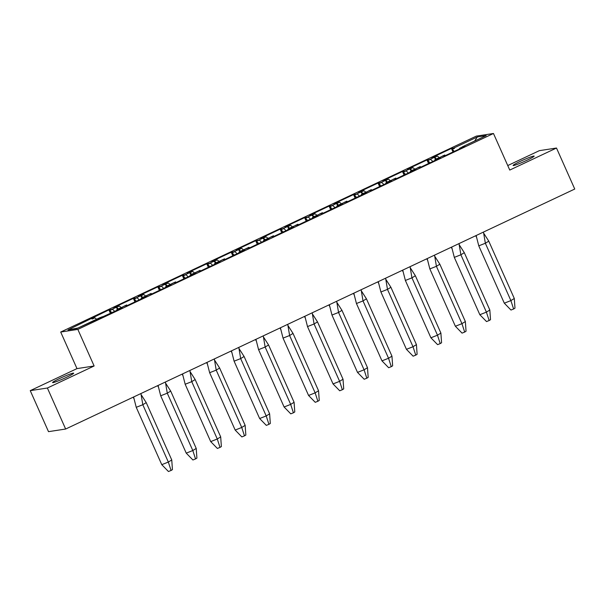 <?xml version="1.0" encoding="UTF-8"?>
<svg xmlns="http://www.w3.org/2000/svg" width="605" height="605" viewBox="0 0 605 605"><rect width="100%" height="100%" fill="white"/><g stroke="black" fill="none" stroke-linecap="round" stroke-linejoin="round"><path stroke-width="0.91" d="M66.323 377.384A11.525 0.885 -24 0 0 73.659 373.187A11.525 0.885 -24 0 0 59.933 378.359A11.525 0.885 -24 0 0 52.597 382.564A11.525 0.885 -24 0 0 66.323 377.384M526.811 160.317A11.525 0.885 -24 0 0 534.147 156.113A11.525 0.885 -24 0 0 520.421 161.293A11.525 0.885 -24 0 0 513.085 165.49A11.525 0.885 -24 0 0 526.811 160.317M30.25 390.648L47.387 388.017L94.123 365.987L76.986 368.611L30.25 390.648L48.506 431.652L65.642 429.028L574.75 189.04L556.494 148.028L539.358 150.66L507.746 165.558M76.986 368.611L60.704 332.039L476.332 136.11L493.468 133.486L77.841 329.407L60.704 332.039M124.38 306.19A6.481 1.747 64.8 0 1 124.501 306.115A6.481 1.747 64.8 0 1 124.638 306.07L124.184 306.145A8.281 2.238 -115.2 0 0 124.01 306.19A8.281 2.238 -115.2 0 0 123.707 306.485M124.267 306.1A8.281 2.238 64.8 0 1 124.403 306.009A8.281 2.238 64.8 0 1 124.577 305.956L127.224 305.548L146.833 296.306L144.179 296.715L148.648 294.605A8.281 2.238 -115.2 0 0 148.482 294.658A8.281 2.238 -115.2 0 0 148.172 294.953M124.562 305.956L126.695 304.95L126.982 305.585M111.849 312.8A8.281 2.238 -115.2 0 0 109.482 310.683L111.91 309.541A8.281 2.238 -115.2 0 0 111.524 309.503L111.917 309.321A8.281 2.238 64.8 0 1 114.67 311.469M148.732 294.567A8.281 2.238 64.8 0 1 148.868 294.476A8.281 2.238 64.8 0 1 149.042 294.423L151.689 294.015L171.298 284.774L168.651 285.182L173.121 283.072A8.281 2.238 -115.2 0 0 172.947 283.125A8.281 2.238 -115.2 0 0 172.637 283.42M149.027 294.423L151.167 293.417L151.447 294.053M136.314 301.267A8.281 2.238 -115.2 0 0 133.947 299.15L136.375 298.008A8.281 2.238 -115.2 0 0 135.989 297.97L136.382 297.789A8.281 2.238 64.8 0 1 139.135 299.936M173.204 283.034A8.281 2.238 64.8 0 1 173.34 282.943A8.281 2.238 64.8 0 1 173.514 282.89L176.161 282.482L195.763 273.241L193.116 273.649L197.585 271.539A8.281 2.238 -115.2 0 0 197.412 271.592A8.281 2.238 -115.2 0 0 197.109 271.887M173.499 282.89L175.631 281.885L175.919 282.52M160.779 289.734A8.281 2.238 -115.2 0 0 158.412 287.617L160.847 286.467A8.281 2.238 -115.2 0 0 160.454 286.437L160.847 286.248A8.281 2.238 64.8 0 1 163.607 288.404M197.669 271.494A8.281 2.238 64.8 0 1 197.805 271.411A8.281 2.238 64.8 0 1 197.979 271.358L200.626 270.949L220.235 261.708L217.581 262.116L222.05 260.006A8.281 2.238 -115.2 0 0 221.884 260.059A8.281 2.238 -115.2 0 0 221.574 260.354M197.964 271.358L200.096 270.352L200.384 270.987M185.251 278.202A8.281 2.238 -115.2 0 0 182.884 276.084L185.311 274.935A8.281 2.238 -115.2 0 0 184.926 274.904L185.319 274.715A8.281 2.238 64.8 0 1 188.072 276.871M222.133 259.961A8.281 2.238 64.8 0 1 222.269 259.878A8.281 2.238 64.8 0 1 222.443 259.825L225.09 259.416L244.7 250.175L242.053 250.583L246.522 248.474A8.281 2.238 -115.2 0 0 246.348 248.526A8.281 2.238 -115.2 0 0 246.038 248.821M222.428 259.825L224.568 258.819L224.848 259.454M209.716 266.669A8.281 2.238 -115.2 0 0 207.349 264.551L209.776 263.402A8.281 2.238 -115.2 0 0 209.391 263.372L209.784 263.183A8.281 2.238 64.8 0 1 212.537 265.338M246.606 248.428A8.281 2.238 64.8 0 1 246.742 248.337A8.281 2.238 64.8 0 1 246.916 248.292L249.033 247.286L249.321 247.921M234.18 255.129A8.281 2.238 -115.2 0 0 231.813 253.019L234.248 251.869A8.281 2.238 -115.2 0 0 233.855 251.839L234.248 251.65A8.281 2.238 64.8 0 1 237.009 253.805M271.184 236.994A6.481 1.747 64.8 0 1 271.305 236.91A6.481 1.747 64.8 0 1 271.441 236.873L270.987 236.941A8.281 2.238 -115.2 0 0 270.813 236.994A8.281 2.238 -115.2 0 0 270.511 237.289M271.07 236.895A8.281 2.238 64.8 0 1 271.206 236.805A8.281 2.238 64.8 0 1 271.38 236.752L273.498 235.753L273.785 236.389M258.653 243.596A8.281 2.238 -115.2 0 0 256.286 241.486L258.713 240.336A8.281 2.238 -115.2 0 0 258.327 240.298L258.721 240.117A8.281 2.238 64.8 0 1 261.473 242.265M295.656 225.453A6.481 1.747 64.8 0 1 295.769 225.378A6.481 1.747 64.8 0 1 295.905 225.34L295.459 225.408A8.281 2.238 -115.2 0 0 295.285 225.461A8.281 2.238 -115.2 0 0 294.975 225.748M295.535 225.362A8.281 2.238 64.8 0 1 295.679 225.272A8.281 2.238 64.8 0 1 295.845 225.219L297.97 224.213L298.25 224.856M283.117 232.063A8.281 2.238 -115.2 0 0 280.75 229.945L283.178 228.803A8.281 2.238 -115.2 0 0 282.792 228.766L283.185 228.584A8.281 2.238 64.8 0 1 285.938 230.732M320.121 213.92A6.481 1.747 64.8 0 1 320.234 213.845A6.481 1.747 64.8 0 1 320.37 213.807L319.924 213.875A8.281 2.238 -115.2 0 0 319.75 213.928A8.281 2.238 -115.2 0 0 319.448 214.215M320.007 213.83A8.281 2.238 64.8 0 1 320.143 213.739A8.281 2.238 64.8 0 1 320.317 213.686L322.435 212.68L322.722 213.323M307.582 220.53A8.281 2.238 -115.2 0 0 305.215 218.413L307.65 217.271A8.281 2.238 -115.2 0 0 307.257 217.233L307.65 217.051A8.281 2.238 64.8 0 1 310.41 219.199M344.585 202.388A6.481 1.747 64.8 0 1 344.706 202.312A6.481 1.747 64.8 0 1 344.842 202.267L344.389 202.342A8.281 2.238 -115.2 0 0 344.215 202.388A8.281 2.238 -115.2 0 0 343.912 202.683M344.472 202.297A8.281 2.238 64.8 0 1 344.608 202.206A8.281 2.238 64.8 0 1 344.782 202.153L346.899 201.147L347.187 201.783M332.054 208.997A8.281 2.238 -115.2 0 0 329.687 206.88L332.115 205.738A8.281 2.238 -115.2 0 0 331.729 205.7L332.122 205.518A8.281 2.238 64.8 0 1 334.875 207.666M369.058 190.855A6.481 1.747 64.8 0 1 369.171 190.779A6.481 1.747 64.8 0 1 369.307 190.734L368.861 190.802A8.281 2.238 -115.2 0 0 368.687 190.855A8.281 2.238 -115.2 0 0 368.377 191.15M368.937 190.764A8.281 2.238 64.8 0 1 369.08 190.673A8.281 2.238 64.8 0 1 369.247 190.62L371.372 189.615L371.651 190.25M356.519 197.464A8.281 2.238 -115.2 0 0 354.152 195.347L356.579 194.205A8.281 2.238 -115.2 0 0 356.194 194.167L356.587 193.986A8.281 2.238 64.8 0 1 359.34 196.133M393.522 179.322A6.481 1.747 64.8 0 1 393.636 179.246A6.481 1.747 64.8 0 1 393.772 179.201L393.326 179.269A8.281 2.238 -115.2 0 0 393.152 179.322A8.281 2.238 -115.2 0 0 392.849 179.617M393.409 179.231A8.281 2.238 64.8 0 1 393.545 179.141A8.281 2.238 64.8 0 1 393.719 179.088L395.836 178.082L396.124 178.717M380.984 185.932A8.281 2.238 -115.2 0 0 378.617 183.814L381.052 182.665A8.281 2.238 -115.2 0 0 380.658 182.634L381.052 182.445A8.281 2.238 64.8 0 1 383.812 184.601M417.987 167.789A6.481 1.747 64.8 0 1 418.108 167.706A6.481 1.747 64.8 0 1 418.244 167.668L417.79 167.736A8.281 2.238 -115.2 0 0 417.616 167.789A8.281 2.238 -115.2 0 0 417.314 168.084M417.873 167.691A8.281 2.238 64.8 0 1 418.01 167.608A8.281 2.238 64.8 0 1 418.184 167.555L420.301 166.549L420.588 167.184M405.456 174.399A8.281 2.238 -115.2 0 0 403.089 172.281L405.516 171.132A8.281 2.238 -115.2 0 0 405.131 171.102L405.524 170.912A8.281 2.238 64.8 0 1 408.277 173.068M442.459 156.256A6.481 1.747 64.8 0 1 442.573 156.173A6.481 1.747 64.8 0 1 442.709 156.135L442.263 156.203A8.281 2.238 -115.2 0 0 442.089 156.256A8.281 2.238 -115.2 0 0 441.779 156.551M442.338 156.158A8.281 2.238 64.8 0 1 442.482 156.075A8.281 2.238 64.8 0 1 442.648 156.022L444.773 155.016L445.053 155.651M429.921 162.866A8.281 2.238 -115.2 0 0 427.553 160.749L429.981 159.599A8.281 2.238 -115.2 0 0 429.595 159.569L429.989 159.38A8.281 2.238 64.8 0 1 432.741 161.535M439.222 157.754A8.281 2.238 -115.2 0 0 437.279 156.166L434.844 157.308A8.281 2.238 -115.2 0 0 434.458 157.277L431.811 157.678L451.413 148.437L453.032 151.968M434.662 160.627A8.281 2.238 -115.2 0 1 435.048 159.599L435.358 160.302M428.741 163.418L427.553 160.749M414.758 169.287A8.281 2.238 -115.2 0 0 412.814 167.698L410.379 168.84A8.281 2.238 -115.2 0 0 409.993 168.81L407.346 169.211L426.948 159.97L428.559 163.501M410.19 172.16A8.281 2.238 -115.2 0 1 410.583 171.132L410.893 171.835M404.276 174.951L403.089 172.281M390.293 180.819A8.281 2.238 -115.2 0 0 388.342 179.231L385.914 180.373A8.281 2.238 -115.2 0 0 385.521 180.343L382.874 180.744L402.484 171.502L404.095 175.034M385.725 183.693A8.281 2.238 -115.2 0 1 386.111 182.665L386.429 183.368M379.811 186.484L378.617 183.814M365.821 192.352A8.281 2.238 -115.2 0 0 363.877 190.764L361.442 191.906A8.281 2.238 -115.2 0 0 361.056 191.876L358.41 192.284L378.012 183.043L379.63 186.567M361.261 195.226A8.281 2.238 -115.2 0 1 361.646 194.197L361.956 194.901M355.339 198.016L354.152 195.347M341.356 203.885A8.281 2.238 -115.2 0 0 339.413 202.297L336.977 203.446A8.281 2.238 -115.2 0 0 336.592 203.409L333.937 203.817L353.547 194.576L355.158 198.107M336.788 206.766A8.281 2.238 -115.2 0 1 337.182 205.73L337.492 206.434M330.874 209.549L329.687 206.88M316.891 215.425A8.281 2.238 -115.2 0 0 314.94 213.83L312.513 214.979A8.281 2.238 -115.2 0 0 312.12 214.941L309.473 215.35L329.082 206.108L330.693 209.64M312.324 218.299A8.281 2.238 -115.2 0 1 312.709 217.263L313.019 217.966M306.41 221.09L305.215 218.413M292.419 226.958A8.281 2.238 -115.2 0 0 290.476 225.362L288.041 226.512A8.281 2.238 -115.2 0 0 287.655 226.474L285.008 226.883L304.61 217.641L306.228 221.173M287.859 229.832A8.281 2.238 -115.2 0 1 288.245 228.803L288.555 229.499M281.938 232.623L280.75 229.945M267.954 238.491A8.281 2.238 -115.2 0 0 266.003 236.895L263.576 238.045A8.281 2.238 -115.2 0 0 263.19 238.007L260.536 238.415L280.145 229.174L281.756 232.706M263.387 241.365A8.281 2.238 -115.2 0 1 263.78 240.336L264.09 241.032M257.473 244.155L256.286 241.486M243.49 250.024A8.281 2.238 -115.2 0 0 241.539 248.428L239.111 249.578A8.281 2.238 -115.2 0 0 238.718 249.54L236.071 249.948L255.681 240.707L257.291 244.238M238.922 252.898A8.281 2.238 -115.2 0 1 239.308 251.869L239.618 252.565M233.008 255.688L231.813 253.019M219.018 261.557A8.281 2.238 -115.2 0 0 217.074 259.969L214.639 261.11A8.281 2.238 -115.2 0 0 214.253 261.08L211.606 261.481L231.208 252.24L232.827 255.771M214.457 264.43A8.281 2.238 -115.2 0 1 214.843 263.402L215.153 264.105M208.536 267.221L207.349 264.551M194.553 273.089A8.281 2.238 -115.2 0 0 192.602 271.501L190.174 272.643A8.281 2.238 -115.2 0 0 189.788 272.613L187.134 273.014L206.744 263.772L208.354 267.304M189.985 275.963A8.281 2.238 -115.2 0 1 190.378 274.935L190.688 275.638M184.071 278.754L182.884 276.084M170.088 284.622A8.281 2.238 -115.2 0 0 168.137 283.034L165.709 284.176A8.281 2.238 -115.2 0 0 165.316 284.146L162.669 284.547L182.279 275.305L183.89 278.837M165.52 287.496A8.281 2.238 -115.2 0 1 165.906 286.467L166.216 287.171M159.607 290.287L158.412 287.617M145.616 296.155A8.281 2.238 -115.2 0 0 143.672 294.567L141.237 295.709A8.281 2.238 -115.2 0 0 140.852 295.679L138.205 296.087L157.807 286.846L159.425 290.37M141.056 299.029A8.281 2.238 -115.2 0 1 141.441 298L141.751 298.704M135.134 301.819L133.947 299.15M121.151 307.688A8.281 2.238 -115.2 0 0 119.2 306.1L116.773 307.249A8.281 2.238 -115.2 0 0 116.387 307.211L113.732 307.62L133.342 298.378L134.953 301.91M116.584 310.569A8.281 2.238 -115.2 0 1 116.977 309.533L117.287 310.236M110.67 313.352L109.482 310.683M116.977 309.533L119.404 308.391A8.281 2.238 64.8 0 1 119.54 308.3A8.281 2.238 64.8 0 1 119.714 308.248L122.361 307.847L76.858 328.56L67.964 329.929L108.877 309.911L110.488 313.443M111.524 309.503L108.877 309.911M111.917 309.321L116.387 307.211M135.989 297.97L133.342 298.378M136.382 297.789L140.852 295.679M160.454 286.437L157.807 286.846M160.847 286.248L165.316 284.146M184.926 274.904L182.279 275.305M185.319 274.715L189.788 272.613M209.391 263.372L206.744 263.772M209.784 263.183L214.253 261.08M233.855 251.839L231.208 252.24M234.248 251.65L238.718 249.54M258.327 240.298L255.681 240.707M258.721 240.117L263.19 238.007M282.792 228.766L280.145 229.174M283.185 228.584L287.655 226.474M307.257 217.233L304.61 217.641M307.65 217.051L312.12 214.941M331.729 205.7L329.082 206.108M332.122 205.518L336.592 203.409M356.194 194.167L353.547 194.576M356.587 193.986L361.056 191.876M380.658 182.634L378.012 183.043M381.052 182.445L385.521 180.343M405.131 171.102L402.484 171.502M405.524 170.912L409.993 168.81M429.595 159.569L426.948 159.97M429.989 159.38L434.458 157.277M454.219 151.409A9.544 2.579 -115.2 0 0 452.117 149.435L454.552 148.286A9.544 2.579 -115.2 0 0 453.712 148.089L451.413 148.437M442.263 156.203L445.303 155.614L464.905 146.372L462.606 146.728A9.544 2.579 -115.2 0 0 462.409 146.781A9.544 2.579 -115.2 0 0 462.046 147.144L462.258 147.62M442.709 156.135L438.179 158.124A8.281 2.238 64.8 0 0 438.005 158.177L437.619 158.366A8.281 2.238 64.8 0 1 437.786 158.313L438.179 158.124M417.79 167.736L420.83 167.146L440.44 157.905L437.786 158.313M418.244 167.668L413.714 169.657A8.281 2.238 64.8 0 0 413.54 169.71L413.147 169.899A8.281 2.238 64.8 0 1 413.321 169.846L413.714 169.657M393.326 179.269L396.366 178.679L415.968 169.438L413.321 169.846M393.772 179.201L389.249 181.19A8.281 2.238 64.8 0 0 389.075 181.243L388.682 181.432A8.281 2.238 64.8 0 1 388.856 181.379L389.249 181.19M368.861 190.802L371.901 190.212L391.503 180.971L388.856 181.379M369.307 190.734L364.777 192.73A8.281 2.238 64.8 0 0 364.603 192.776L364.218 192.965A8.281 2.238 64.8 0 1 364.384 192.912L364.777 192.73M344.389 202.342L347.429 201.745L367.038 192.503L364.384 192.912M344.842 202.267L340.312 204.263A8.281 2.238 64.8 0 0 340.139 204.316L339.745 204.498A8.281 2.238 64.8 0 1 339.919 204.445L340.312 204.263M319.924 213.875L322.964 213.285L342.566 204.044L339.919 204.445M320.37 213.807L315.848 215.796A8.281 2.238 64.8 0 0 315.674 215.849L315.281 216.03A8.281 2.238 64.8 0 1 315.455 215.977L315.848 215.796M295.459 225.408L298.492 224.818L318.101 215.577L315.455 215.977M295.905 225.34L291.376 227.329A8.281 2.238 64.8 0 0 291.202 227.382L290.816 227.563A8.281 2.238 64.8 0 1 290.982 227.51L291.376 227.329M270.987 236.941L274.027 236.351L293.637 227.109L290.982 227.51M271.441 236.873L266.911 238.862A8.281 2.238 64.8 0 0 266.737 238.915L266.344 239.096A8.281 2.238 64.8 0 1 266.518 239.043L266.911 238.862M246.522 248.474L249.562 247.884L269.165 238.642L266.518 239.043M124.638 306.07L120.108 308.066A8.281 2.238 64.8 0 0 119.934 308.119L119.54 308.3M119.404 308.391L119.714 309.087M141.441 298L143.869 296.858L144.187 297.554M165.906 286.467L168.341 285.326L168.651 286.021M190.378 274.935L192.806 273.793L193.116 274.488M214.843 263.402L217.271 262.252L217.588 262.956M239.308 251.869L241.743 250.72L242.053 251.423M263.78 240.336L266.208 239.187L266.518 239.89M288.245 228.803L290.672 227.654L290.99 228.357M312.709 217.263L315.144 216.121L315.455 216.824M337.182 205.73L339.609 204.588L339.919 205.284M361.646 194.197L364.074 193.055L364.391 193.751M386.111 182.665L388.546 181.523L388.856 182.218M410.583 171.132L413.011 169.99L413.321 170.686M435.048 159.599L437.476 158.45L437.793 159.153M47.387 388.017L65.642 429.028M94.123 365.987L77.841 329.407M493.468 133.486L509.758 170.065L556.494 148.028M453.213 151.885L452.117 149.435M462.046 147.144L459.611 148.286L459.83 148.762M459.611 148.286A9.544 2.579 -115.2 0 0 459.399 148.966M91.567 318.797A9.544 2.579 64.8 0 1 92.406 319.001L94.834 317.852A9.544 2.579 64.8 0 1 96.475 319.281M100.937 317.36L102.328 316.71L102.517 317.126M76.858 328.56L100.264 317.496A9.544 2.579 64.8 0 1 100.46 317.436M411.861 170.527A8.281 2.238 -115.2 0 0 409.6 168.992M387.389 182.06A8.281 2.238 -115.2 0 0 385.128 180.524M362.924 193.6A8.281 2.238 -115.2 0 0 360.663 192.057M338.46 205.133A8.281 2.238 -115.2 0 0 336.198 203.59M313.987 216.666A8.281 2.238 -115.2 0 0 311.726 215.13M289.523 228.198A8.281 2.238 -115.2 0 0 287.262 226.663M265.058 239.731A8.281 2.238 -115.2 0 0 262.797 238.196M240.586 251.264A8.281 2.238 -115.2 0 0 238.325 249.729M216.121 262.797A8.281 2.238 -115.2 0 0 213.86 261.262M191.656 274.33A8.281 2.238 -115.2 0 0 189.395 272.795M167.184 285.863A8.281 2.238 -115.2 0 0 164.923 284.327M142.719 297.403A8.281 2.238 -115.2 0 0 140.458 295.86M118.255 308.936A8.281 2.238 -115.2 0 0 115.994 307.393M436.326 158.994A8.281 2.238 -115.2 0 0 434.065 157.459M241.879 250.629L242.272 250.447A8.281 2.238 64.8 0 1 242.446 250.394M217.414 262.169L217.8 261.98A8.281 2.238 64.8 0 1 217.974 261.927M192.942 273.702L193.335 273.513A8.281 2.238 64.8 0 1 193.509 273.46M168.477 285.235L168.871 285.046A8.281 2.238 64.8 0 1 169.045 284.993M144.013 296.768L144.398 296.579A8.281 2.238 64.8 0 1 144.572 296.533M433.619 157.527A6.481 1.747 64.8 0 1 435.797 159.244M409.146 169.06A6.481 1.747 64.8 0 1 411.332 170.776M115.54 307.469A6.481 1.747 64.8 0 1 117.725 309.185M140.012 295.928A6.481 1.747 64.8 0 1 142.19 297.645M164.477 284.395A6.481 1.747 64.8 0 1 166.655 286.112M188.941 272.863A6.481 1.747 64.8 0 1 191.127 274.579M213.414 261.33A6.481 1.747 64.8 0 1 215.592 263.046M237.878 249.797A6.481 1.747 64.8 0 1 240.064 251.514M262.343 238.264A6.481 1.747 64.8 0 1 264.529 239.981M286.815 226.731A6.481 1.747 64.8 0 1 288.993 228.448M311.28 215.198A6.481 1.747 64.8 0 1 313.466 216.915M335.745 203.666A6.481 1.747 64.8 0 1 337.93 205.382M360.217 192.125A6.481 1.747 64.8 0 1 362.395 193.842M384.682 180.593A6.481 1.747 64.8 0 1 386.867 182.309M67.964 329.929L77.909 328.031M462.409 146.781L486.208 135.596L462.606 146.728M474.638 141.018L477.315 136.957L486.208 135.596M483.471 232.063L485.354 243.255L478.774 245.842L476.135 235.519M475.704 235.731L476.422 237.024M478.774 245.842L504.305 303.188L510.885 300.594L485.354 243.255L488.764 241.138L483.743 233.296M488.764 241.138L514.295 298.484L510.885 300.594L513.615 309.004L510.983 310.04L504.305 303.188M514.295 298.484L514.976 308.157L513.615 309.004M459.006 243.596L460.881 254.788L454.31 257.382L451.67 247.059M451.232 247.263L451.958 248.557M454.31 257.382L479.841 314.721L486.412 312.135L460.881 254.788L464.3 252.671L459.271 244.828M464.3 252.671L489.831 310.017L486.412 312.135L489.15 320.537L486.518 321.573L479.841 314.721M489.831 310.017L490.511 319.69L489.15 320.537M434.541 255.129L436.417 266.321L429.845 268.915L427.206 258.592M426.767 258.796L427.493 260.089M429.845 268.915L455.376 326.254L461.948 323.667L436.417 266.321L439.827 264.204L434.806 256.361M439.827 264.204L465.358 321.55L461.948 323.667L464.678 332.069L462.046 333.113L455.376 326.254M465.358 321.55L466.047 331.23L464.678 332.069M410.069 266.669L411.952 277.854L405.373 280.448L402.733 270.125M402.295 270.329L403.021 271.622M405.373 280.448L430.904 337.794L437.483 335.2L411.952 277.854L415.363 275.736L410.341 267.894M415.363 275.736L440.894 333.083L437.483 335.2L440.213 343.602L437.581 344.646L430.904 337.794M440.894 333.083L441.574 342.763L440.213 343.602M385.604 278.202L387.48 289.387L380.908 291.981L378.269 281.658M377.83 281.862L378.556 283.155M380.908 291.981L406.439 349.327L413.011 346.733L387.48 289.387L390.898 287.277L385.869 279.427M390.898 287.277L416.429 344.616L413.011 346.733L415.748 355.143L413.117 356.179L406.439 349.327M416.429 344.616L417.11 354.296L415.748 355.143M361.14 289.734L363.015 300.919L356.443 303.513L353.804 293.191M353.365 293.395L354.091 294.688M356.443 303.513L381.974 360.86L388.546 358.266L363.015 300.919L366.426 298.81L361.404 290.967M366.426 298.81L391.957 356.156L388.546 358.266L391.276 366.675L388.644 367.711L381.974 360.86M391.957 356.156L392.645 365.828L391.276 366.675M336.667 301.267L338.55 312.452L331.971 315.046L329.332 304.723M328.893 304.928L329.619 306.221M331.971 315.046L357.502 372.393L364.081 369.799L338.55 312.452L341.961 310.342L336.94 302.5M341.961 310.342L367.492 367.689L364.081 369.799L366.812 378.208L364.18 379.244L357.502 372.393M367.492 367.689L368.173 377.361L366.812 378.208M312.203 312.8L314.078 323.985L307.506 326.579L304.867 316.256M304.428 316.46L305.154 317.754M307.506 326.579L333.037 383.925L339.609 381.332L314.078 323.985L317.496 321.875L312.467 314.033M317.496 321.875L343.027 379.222L339.609 381.332L342.347 389.741L339.715 390.777L333.037 383.925M343.027 379.222L343.708 388.894L342.347 389.741M287.738 324.333L289.613 335.518L283.042 338.112L280.402 327.789M279.964 328.001L280.69 329.294M283.042 338.112L308.573 395.458L315.144 392.864L289.613 335.518L293.024 333.408L288.003 325.566M293.024 333.408L318.555 390.754L315.144 392.864L317.875 401.274L315.243 402.31L308.573 395.458M318.555 390.754L319.243 400.427L317.875 401.274M263.266 335.866L265.149 347.058L258.569 349.645L255.93 339.322M255.491 339.534L256.217 340.827M258.569 349.645L284.1 406.991L290.68 404.397L265.149 347.058L268.56 344.941L263.538 337.098M268.56 344.941L294.09 402.287L290.68 404.397L293.41 412.807L290.778 413.843L284.1 406.991M294.09 402.287L294.771 411.96L293.41 412.807M238.801 347.399L240.677 358.591L234.105 361.185L231.465 350.862M231.027 351.066L231.753 352.36M234.105 361.185L259.636 418.524L266.208 415.938L240.677 358.591L244.095 356.474L239.066 348.631M244.095 356.474L269.626 413.82L266.208 415.938L268.945 424.339L266.313 425.375L259.636 418.524M269.626 413.82L270.306 423.492L268.945 424.339M214.336 358.931L216.212 370.124L209.64 372.718L207.001 362.395M206.562 362.599L207.288 363.892M209.64 372.718L235.171 430.057L241.743 427.47L216.212 370.124L219.623 368.006L214.601 360.164M219.623 368.006L245.154 425.353L241.743 427.47L244.473 435.872L241.841 436.916L235.171 430.057M245.154 425.353L245.842 435.033L244.473 435.872M189.864 370.472L191.747 381.657L185.168 384.251L182.529 373.928M182.09 374.132L182.816 375.425M185.168 384.251L210.699 441.597L217.278 439.003L191.747 381.657L195.158 379.539L190.136 371.697M195.158 379.539L220.689 436.886L217.278 439.003L220.008 447.405L217.376 448.449L210.699 441.597M220.689 436.886L221.37 446.566L220.008 447.405M165.399 382.005L167.275 393.189L160.703 395.783L158.064 385.461M157.625 385.665L158.351 386.958M160.703 395.783L186.234 453.13L192.806 450.536L167.275 393.189L170.693 391.08L165.664 383.23M170.693 391.08L196.224 448.418L192.806 450.536L195.536 458.945L192.912 459.981L186.234 453.13M196.224 448.418L196.905 458.098L195.536 458.945M140.935 393.537L142.81 404.722L136.238 407.316L133.599 396.993M133.161 397.198L133.886 398.491M136.238 407.316L161.769 464.663L168.341 462.069L142.81 404.722L146.221 402.612L141.199 394.77M146.221 402.612L171.752 459.959L168.341 462.069L171.071 470.478L168.44 471.514L161.769 464.663M171.752 459.959L172.44 469.631L171.071 470.478M124.184 306.145L124.577 305.956M148.648 294.605L149.042 294.423M173.121 283.072L173.514 282.89M197.585 271.539L197.979 271.358M222.05 260.006L222.443 259.825M453.712 148.089L477.315 136.957M119.714 308.248L120.108 308.066M124.01 306.19L124.403 306.009M148.482 294.658L148.868 294.476M172.947 283.125L173.34 282.943M197.412 271.592L197.805 271.411M221.884 260.059L222.269 259.878M246.348 248.526L246.742 248.337M270.813 236.994L271.206 236.805M295.285 225.461L295.679 225.272M319.75 213.928L320.143 213.739M344.215 202.388L344.608 202.206M368.687 190.855L369.08 190.673M393.152 179.322L393.545 179.141M417.616 167.789L418.01 167.608M442.089 156.256L442.482 156.075M438.557 158.071L442.573 156.173M414.092 169.604L418.108 167.706M389.628 181.137L393.636 179.246M365.155 192.67L369.171 190.779M340.691 204.203L344.706 202.312M316.226 215.735L320.234 213.845M291.754 227.268L295.769 225.378M267.289 238.801L271.305 236.91M242.824 250.334L246.832 248.443M218.352 261.874L222.368 259.976M193.887 273.407L197.903 271.509M169.423 284.94L173.431 283.049M144.95 296.473L148.966 294.582M120.486 308.005L124.501 306.115"/></g></svg>
